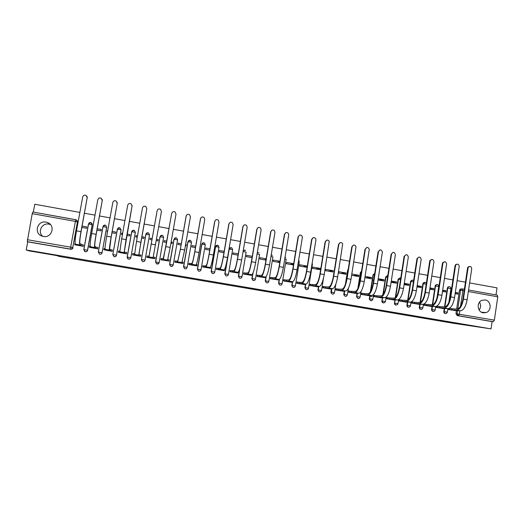 <?xml version="1.0" encoding="UTF-8"?>
<svg xmlns="http://www.w3.org/2000/svg" width="524" height="524" viewBox="0 0 524 524"><rect width="100%" height="100%" fill="white"/><g stroke="black" fill="none" stroke-linecap="round" stroke-linejoin="round"><path stroke-width="0.79" d="M280.661 293.767L293.682 295.621L280.661 293.767M43.341 236.442C51.876 238.302 55.793 225.503 47.599 222.595L46.014 222.137C37.309 220.198 33.516 233.449 42.038 236.101L43.341 236.442M42.778 236.324C37.191 232.001 41.999 222.562 48.955 224.134L50.389 224.534M483.239 312.835L486.141 312.573C491.997 310.778 491.185 300.678 485.132 299.925L481.641 300.422C476.27 302.708 477.482 312.14 483.239 312.835M479.499 302.171C481.058 304.883 480.94 307.503 479.152 310.031M84.39 251.238L85.085 251.664C86.368 251.946 87.213 251.481 87.606 250.262L92.263 224.731L91.87 223.263M244.472 287.506L256.577 289.327L244.472 287.506M491.034 328.876L453.201 323.249L59.048 256.419L56.782 255.581L29.043 250.872L26.2 249.961L491.034 328.876L492.095 321.598L493.326 321.716L458.395 315.717L457.085 313.784L457.557 310.608M268.262 291.658L282.266 293.682L268.262 291.658M265.897 291.279L255.64 289.517L258.994 289.713L269.506 291.514L265.904 291.213M77.08 220.427L77.703 222.137L72.731 247.597C72.41 248.677 71.67 249.175 70.504 249.09L27.274 241.662L32.219 213.668L32.809 212.017L76.373 219.877L77.454 221.881L72.731 247.597L70.661 247.171L75.404 221.383L32.219 213.668M495.979 294.914L497.007 287.873L469.622 282.921M465.45 282.161L457.085 280.648M452.906 279.895L444.47 278.368M440.284 277.609L431.763 276.069M427.571 275.31L418.977 273.757M414.779 272.997L406.107 271.425M401.901 270.666L393.151 269.087M388.939 268.321L380.103 266.723M375.885 265.963L366.97 264.351M362.746 263.585L353.746 261.954M349.515 261.194L340.436 259.55M336.198 258.784L327.035 257.127M322.791 256.354L313.535 254.684M309.291 253.911L299.951 252.227M295.693 251.454L286.268 249.752M282.01 248.979L272.493 247.256M268.229 246.483L258.627 244.747M254.35 243.974L244.656 242.226M240.378 241.446L230.593 239.678M226.303 238.905L216.432 237.117M212.135 236.337L202.166 234.536M197.869 233.756L187.802 231.936M183.498 231.156L173.339 229.322M169.023 228.543L158.772 226.682M154.449 225.903L144.113 224.036M139.751 223.244L129.363 221.364M124.941 220.565L114.501 218.678M110.027 217.866L99.54 215.973M95.008 215.148L84.462 213.242M79.877 212.417L34.787 204.255L33.313 212.102M26.2 249.961L27.726 241.846L27.274 241.662M492.095 321.598L457.275 315.618L455.972 313.693L456.443 310.522M456.659 309.068L459.456 290.27L460.583 290.283L461.251 289.163L462.463 288.914L460.124 289.156L459.456 290.27M497.289 295.15L468.567 290.008L497.289 295.15L497.767 296.8L494.368 320.144L493.326 321.716M451.144 291.678L450.954 292.923M448.505 308.649L448.38 309.488L455.395 310.614M436.335 306.396L436.184 307.378L443.245 308.512M442.505 291.423L445.721 291.992L445.911 290.748L442.61 290.709M424.093 304.058L423.916 305.256L431.016 306.396M429.778 289.163L433.525 289.824L433.708 288.58L429.87 288.56M412.519 301.994L411.753 301.863L411.563 303.121L418.709 304.267M416.973 286.89L421.244 287.65L421.434 286.399L417.045 286.405M400.061 299.839L399.327 299.708L399.131 300.973L406.329 302.125M404.076 284.604L408.884 285.456L409.08 284.204L404.135 284.25M387.524 297.665L386.817 297.54L386.62 298.804L393.865 299.964M391.101 282.298L396.445 283.248L396.642 281.991L391.127 282.102M374.902 295.477L374.228 295.359L374.031 296.63L381.315 297.796M378.033 279.98L383.928 281.028L384.125 279.77L378.033 279.947M362.195 293.276L361.553 293.165L361.357 294.436L368.693 295.615M364.874 277.648L371.333 278.794L371.529 277.53L365.575 277.772M349.41 291.062L348.801 290.958L348.598 292.228L355.986 293.414M351.63 275.297L358.652 276.548L358.848 275.277L353.202 275.578M336.539 288.829L335.963 288.731L335.76 290.008L343.194 291.2M346.089 273.004L338.687 271.694L338.484 272.965L345.886 274.281L346.089 273.004L340.757 273.371M323.026 286.582L323.563 286.582L323.039 286.49L322.836 287.774L330.317 288.973M333.244 270.725L325.797 269.401L325.587 270.679L333.041 272.002L333.244 270.725L328.234 271.15M310.018 284.329L310.536 284.322L310.038 284.237L309.828 285.528L317.361 286.733M320.315 268.426L312.815 267.096L312.612 268.38L320.105 269.709L320.315 268.426L315.625 268.91M296.925 282.063L297.416 282.05L296.944 281.971L296.735 283.261L304.313 284.473M307.3 266.113L299.754 264.771L299.545 266.061L307.09 267.397L307.3 266.113L302.938 266.664M283.746 279.783L284.211 279.764L283.766 279.685L283.55 280.982L291.18 282.2M293.663 263.867L290.172 264.397M293.689 263.696L286.602 262.432L286.392 263.723L293.479 264.98M270.482 277.484L270.921 277.458L270.495 277.386L270.279 278.683L277.962 279.914M279.914 261.64L277.32 262.118M279.98 261.26L273.364 260.081L273.148 261.378L279.764 262.55M257.507 275.133L257.14 275.074L256.924 276.377L264.653 277.615M266.068 259.452L264.384 259.819M266.179 258.804L260.042 257.71L259.819 259.013L265.963 260.101M244.02 272.801L243.477 274.052L251.258 275.297M252.116 257.31L251.363 257.513M252.28 256.334L246.621 255.326L246.404 256.636L252.057 257.638M230.449 270.443L229.938 271.707L237.772 272.958M238.282 253.845L233.121 252.928L232.898 254.238L238.06 255.155M216.785 268.078L216.307 269.349L224.2 270.607M224.187 251.343L219.523 250.511L219.301 251.821L223.964 252.653M203.03 265.694L202.585 266.978L210.53 268.242M209.993 248.821L205.834 248.081L205.611 249.398L209.77 250.131M188.981 263.382L188.771 264.587L196.769 265.851M199.782 248.363L200.011 247.053M195.701 246.28L192.053 245.632L191.823 246.948L195.472 247.597M175.232 260.88L174.859 262.183L182.922 263.448M185.391 245.808L185.968 245.913L186.197 244.59L185.489 245.258M181.311 243.719L178.18 243.162L177.95 244.492L181.075 245.042M161.189 258.443L160.855 259.76L168.977 261.011M170.903 243.241L172.049 243.444L172.285 242.114L171.446 243.333M166.815 241.145L164.208 240.68L163.979 242.009L166.58 242.474M146.949 256.229L146.759 257.323L154.907 258.732L155.097 257.481M156.303 240.647L158.038 240.955L158.274 239.625L157.816 240.916M152.215 238.551L150.146 238.184L149.91 239.514L151.98 239.881M132.814 253.531L132.559 254.867L140.766 256.288L140.923 254.933M141.624 238.047L143.93 238.453L144.166 237.117L141.86 236.71M137.491 235.931L135.985 235.662L136.135 237.071M135.985 235.662L135.749 237.005L137.255 237.267M118.293 252.26L126.526 253.826L126.651 252.457M126.841 235.42L129.723 235.931L129.965 234.595L127.083 234.084M122.655 233.298L121.725 233.128L122.269 234.614M121.725 233.128L121.489 234.47L122.42 234.641M103.896 249.784L112.188 251.343L112.274 249.968M111.959 232.78L115.424 233.396L115.666 232.053L112.202 231.438M107.721 230.639L107.368 230.58L107.649 231.038M107.368 230.58L107.125 231.922L107.472 231.988M89.401 247.282L97.752 248.848L97.798 247.459M96.966 230.121L101.021 230.842L101.263 229.492L97.209 228.772M74.801 244.767L83.218 246.332L83.218 244.931M81.862 227.442L86.519 228.268L86.768 226.918L82.111 226.086M102.973 226.571L106.719 227.311L102.062 252.712C101.663 253.937 100.824 254.402 99.534 254.107L98.342 252.077L102.973 226.571L105.147 225.104L105.652 225.268L106.673 227.233L102.062 252.712L98.433 252.064L99.593 254.153C100.877 254.448 101.715 253.983 102.115 252.758M117.376 229.132L119.538 227.678L121.083 229.879L116.485 255.201C116.092 256.426 115.247 256.884 113.963 256.583L112.798 254.566L117.376 229.145L121.051 229.8L116.485 255.201L112.889 254.553L114.003 256.629C115.287 256.93 116.125 256.465 116.525 255.24M131.681 231.687L133.83 230.239L134.373 230.422L135.343 232.42L130.817 257.664C130.417 258.895 129.579 259.354 128.295 259.039L127.149 257.035L130.817 257.664L135.336 232.348L131.681 231.7L127.155 257.029M145.888 234.235L149.517 234.883L145.043 260.114C144.644 261.352 143.805 261.81 142.521 261.483L141.408 259.491L145.888 234.235L148.017 232.774L148.587 232.977L149.517 234.883L145.043 260.114L141.5 259.485L142.521 261.515C143.799 261.843 144.637 261.384 145.043 260.153M158.844 263.317L156.63 263.932L155.543 261.961L160.003 236.75L162.113 235.296L162.709 235.512L163.606 237.392L159.178 262.55C158.772 263.795 157.934 264.24 156.656 263.906L155.562 261.928L160.003 236.75L163.606 237.392M172.422 266.166L170.647 266.336L169.586 264.378L173.968 239.317L176.116 237.804L176.732 238.034L177.59 239.894L173.215 264.961M183.531 266.781L187.933 241.741L189.832 241.944L191.489 242.37L187.16 267.358C186.741 268.629 185.896 269.067 184.618 268.694L183.531 266.781L187.874 241.8L190.016 240.293L190.671 240.542L191.489 242.357M197.384 269.166L201 269.749C200.581 271.019 199.736 271.458 198.452 271.059L197.384 269.166L201.681 244.263L203.829 242.763L204.511 243.038L205.29 244.819M211.146 271.537L215.488 246.66L217.427 246.869L218.999 247.282L214.755 272.107C214.329 273.404 213.471 273.829 212.187 273.41L211.146 271.537L215.39 246.712L217.545 245.219L218.266 245.52L218.999 247.256M224.809 273.888L228.412 274.471C227.979 275.768 227.115 276.187 225.831 275.742L224.809 273.888L229.014 249.142L231.169 247.656L231.936 247.99L232.617 249.686M243.09 251.513L246.136 252.129L241.983 276.79C241.538 278.12 240.667 278.532 239.376 278.048L238.381 276.227L239.573 269.172M251.867 278.545L255.463 279.128C254.998 280.464 254.12 280.864 252.823 280.34L251.867 278.545L252.686 273.672M270.974 256.439L272.919 256.911L268.851 281.414C268.367 282.796 267.476 283.183 266.172 282.6L265.262 280.851L265.93 276.836M284.761 258.895L286.176 259.275L282.154 283.7C281.643 285.115 280.733 285.488 279.423 284.84L278.565 283.143L279.181 279.43M291.783 285.423L295.359 285.999C294.822 287.434 293.892 287.781 292.569 287.054L291.783 285.423L292.379 281.788M304.909 287.683L308.485 288.259C307.902 289.739 306.946 290.06 305.623 289.222L304.909 287.683L305.492 284.113M317.957 289.929L321.52 290.506C320.878 292.051 319.895 292.333 318.572 291.351L317.957 289.929L318.52 286.412M330.913 292.156L334.469 292.733C333.749 294.357 332.733 294.586 331.423 293.414L330.913 292.156L331.469 288.691M343.783 294.377L347.34 294.953C346.495 296.669 345.447 296.82 344.183 295.398L343.783 294.377L344.334 290.951M345.401 284.231L347.615 270.312L348.191 269.539M356.575 296.577L360.126 297.154C359.117 298.975 358.036 299.021 356.883 297.291L356.575 296.577L357.113 293.191M357.846 288.528L360.368 272.585L361.527 271.321M370.959 300.756L369.263 299.08L369.806 295.418M370.35 291.953L373.029 274.845L374.719 273.423L373.337 274.831L374.483 274.936M383.575 302.924C382.428 302.807 381.872 302.145 381.904 300.94L382.422 297.625M382.841 294.927L385.618 277.091L387.793 275.683L385.618 277.091M396.105 305.079C394.972 304.961 394.415 304.3 394.448 303.095L394.958 299.813M395.293 297.619L398.122 279.325L400.31 277.923M408.563 307.215C407.43 307.097 406.879 306.442 406.912 305.243L407.41 301.988M407.698 300.128L410.547 281.545L412.735 280.15M420.936 309.343C419.809 309.226 419.266 308.571 419.292 307.378L419.783 304.143M420.038 302.492L422.894 283.746L425.082 282.357M433.23 311.452C432.11 311.341 431.566 310.686 431.599 309.494L432.084 306.285M432.313 304.752L435.156 285.934L435.975 285.01L437.35 284.552M445.446 313.548C444.339 313.437 443.795 312.789 443.821 311.597L444.3 308.413M444.522 306.933L447.345 288.108L448.295 287.08L449.54 286.733M359.818 277.805L360.479 277.923M372.512 280.052L373.56 280.242M455.14 293.663L457.845 294.141L458.035 292.903L455.264 292.851M458.035 292.903L455.33 292.425M445.911 290.748L442.688 290.178M433.708 288.58L429.968 287.912M421.434 286.399L417.163 285.639M409.08 284.204L404.273 283.346M396.642 281.991L391.297 281.041M384.125 279.77L378.23 278.716M371.529 277.53L365.077 276.384M358.848 275.277L351.833 274.026M186.197 244.59L185.62 244.485M172.285 242.114L171.132 241.911M158.274 239.625L156.538 239.317M449.422 308.387L451.721 308.721L451.557 309.808L456.758 310.188C459.849 309.73 462.076 306.042 463.426 299.112L468.037 268.078L467.539 268.105L468.096 266.978L469.491 266.461M127.319 258.162L128.315 259.079C129.592 259.393 130.43 258.935 130.83 257.703M141.382 259.825L142.521 261.515M189.059 240.418L187.874 241.8M202.958 242.854L201.681 244.263M216.32 245.442L215.39 246.712M230.088 247.806L229.014 249.142M243.739 250.177L243.28 250.407M348.237 269.231L347.615 270.312M361.54 271.222L360.368 272.585M374.693 273.43L373.029 274.845M387.295 275.676L385.631 277.019M399.819 277.917L398.122 279.325M412.257 280.137L410.547 281.545M424.61 282.344L423.215 282.973L422.894 283.746M436.885 284.539L435.601 285.017L435.156 285.934M449.081 286.72L447.909 287.08L447.345 288.108M27.726 241.846L70.779 249.241C71.945 249.326 72.679 248.828 72.993 247.747M461.251 288.901L460.124 289.156M437.199 306.271L436.78 306.199M424.905 304.143L424.171 304.012M146.799 257.33L147.087 256.256M274.55 292.353L278.441 293.401M280.943 293.44L278.441 293.361M280.936 293.479L274.504 292.647M261.803 290.506L266.749 291.259L261.849 290.198M454.485 310.542L460.406 310.824C463.53 310.372 465.771 306.684 467.126 299.761L471.718 268.76C471.443 266.611 470.401 266.009 468.594 266.952L468.037 268.078M467.539 268.105L462.934 299.093C461.716 305.335 459.712 308.662 456.921 309.088L451.721 308.721M451.557 309.808L449.173 309.468L449.33 308.381M448.393 309.409L449.173 309.468M442.361 308.446L448 308.675C451.02 308.204 453.208 304.49 454.563 297.547L459.207 266.447C458.867 264.201 457.786 263.637 455.946 264.758L455.5 265.76L455.015 265.792L455.461 264.79L456.961 264.142M436.708 306.239L439.485 306.606L439.322 307.693L444.332 308.04C447.319 307.562 449.487 303.841 450.843 296.892L455.5 265.76M455.015 265.792L450.365 296.879C449.147 303.141 447.188 306.488 444.496 306.933L439.485 306.606M439.322 307.693L436.951 307.352L437.114 306.265M436.197 307.3L436.951 307.352M430.171 306.337L435.523 306.514C438.431 306.016 440.566 302.289 441.915 295.32L446.612 264.122C446.199 261.764 445.066 261.253 443.212 262.583L442.878 263.428L442.413 263.467L442.747 262.616L444.339 261.81M424.093 304.09L427.171 304.47L427.008 305.558L431.822 305.872C434.704 305.374 436.82 301.634 438.169 294.658L442.878 263.428M442.413 263.467L437.71 294.645C436.492 300.927 434.586 304.3 431.992 304.765L427.171 304.47M427.008 305.558L424.65 305.223L424.813 304.136M423.923 305.178L424.65 305.223M417.897 304.215L422.96 304.339C425.757 303.822 427.833 300.069 429.189 293.073L433.931 261.777C433.42 259.308 432.241 258.856 430.394 260.421L430.178 261.083L429.732 261.122L429.949 260.461L431.632 259.459M411.74 301.948L414.779 302.322L414.615 303.416L419.239 303.691C422.003 303.173 424.067 299.407 425.416 292.405L430.178 261.083M429.732 261.122L424.977 292.399C423.759 298.706 421.905 302.099 419.403 302.584L414.779 302.322M414.615 303.416L412.27 303.082L412.44 301.988M411.576 303.042L412.27 303.082M405.543 302.079L410.312 302.151C412.997 301.608 415.021 297.829 416.37 290.813L421.172 259.419C420.543 256.826 419.324 256.446 417.51 258.28L418.846 257.094M399.314 299.8L402.308 300.16L402.137 301.261L406.565 301.503C409.224 300.953 411.229 297.167 412.578 290.145L417.392 258.718M416.96 258.764L412.152 290.139C410.94 296.466 409.133 299.879 406.735 300.383L402.308 300.16M402.137 301.261L399.812 300.927L399.982 299.833M399.144 300.887L399.812 300.927M393.111 299.931L397.578 299.944C400.159 299.381 402.124 295.582 403.473 288.541L408.32 257.048C407.561 254.33 406.303 254.029 404.554 256.151L405.962 254.716M386.804 297.632L389.758 297.986L389.587 299.086L393.812 299.289C396.354 298.719 398.299 294.914 399.655 287.866L404.515 256.341M404.102 256.393L399.249 287.866C398.03 294.213 396.275 297.652 393.983 298.176L389.758 297.986M389.587 299.086L387.275 298.759L387.446 297.658M386.633 298.726L387.275 298.759M380.601 297.763L384.767 297.724C387.229 297.141 389.136 293.316 390.485 286.248L395.384 254.657C394.513 251.847 393.236 251.612 391.559 253.95L392.993 252.326M374.215 295.451L377.123 295.798L376.946 296.898L380.974 297.069C383.398 296.479 385.291 292.641 386.64 285.567L391.559 253.95M391.166 254.002L386.254 285.573C385.042 291.94 383.339 295.398 381.144 295.949L377.123 295.798M376.946 296.898L374.653 296.577L374.824 295.471L374.66 296.577L374.044 296.551M369.951 296.381L372.145 296.473M368.005 295.588L371.87 295.49C374.215 294.881 376.062 291.036 377.411 283.942L382.389 251.992C381.328 249.398 380.031 249.247 378.511 251.54L379.939 249.915M361.54 293.257L364.403 293.591L364.232 294.698L368.051 294.829C370.357 294.213 372.191 290.355 373.54 283.261L378.511 251.54M378.138 251.592L373.173 283.268C371.961 289.661 370.311 293.139 368.228 293.702L364.403 293.591M364.232 294.698L361.953 294.377L362.123 293.27M361.37 294.357L361.953 294.377L362.143 293.27M355.331 293.394L358.881 293.243C361.115 292.608 362.903 288.737 364.252 281.624L369.276 249.306C368.051 246.942 366.748 246.876 365.372 249.116L366.787 247.492M348.788 291.043L351.604 291.37L351.427 292.484L355.036 292.575C357.23 291.94 358.999 288.056 360.348 280.936L365.372 249.116M365.018 249.175L360.008 280.943C358.789 287.362 357.198 290.859 355.22 291.449L351.604 291.37M351.427 292.484L349.167 292.163L349.344 291.056M348.611 292.15L349.167 292.163L349.364 291.056M342.572 291.187L345.814 290.984C347.923 290.322 349.652 286.425 350.995 279.285L356.038 246.621C354.689 244.479 353.392 244.498 352.148 246.673L353.543 245.055M335.95 288.822L338.72 289.143L338.543 290.257L341.943 290.309C344.013 289.648 345.722 285.737 347.071 278.591L352.148 246.673M351.82 246.732L346.75 278.604C345.532 285.043 343.993 288.567 342.12 289.176L338.72 289.143M338.543 290.257L336.297 289.936L336.474 288.829M335.773 289.929L336.297 289.936M329.734 288.966L332.655 288.704C334.639 288.023 336.31 284.1 337.659 276.934L342.696 243.942C341.248 242.009 339.965 242.101 338.838 244.21L340.2 242.605M325.568 288.01L323.387 287.702L323.563 286.582L325.751 286.89L325.568 288.01L328.758 288.03C330.709 287.342 332.354 283.405 333.703 276.233L338.838 244.21M338.524 244.276L333.402 276.253C332.183 282.711 330.696 286.261 328.941 286.89L325.751 286.89M323.387 287.702L323.524 286.582M322.849 287.696L323.341 287.696M316.81 286.733L317.754 286.733L316.372 286.418L319.404 286.412C321.271 285.704 322.876 281.755 324.225 274.563L329.242 241.282C327.736 239.534 326.465 239.684 325.43 241.734L326.76 240.136M312.514 285.75L310.352 285.442L310.536 284.322L312.69 284.63L312.514 285.75L315.481 285.731C317.308 285.017 318.9 281.061 320.243 273.862L325.43 241.734M325.142 241.806L319.961 273.882C318.749 280.366 317.315 283.936 315.671 284.591L312.69 284.63M310.352 285.442L310.483 284.322M309.841 285.449L310.3 285.442M303.802 284.48L304.673 284.466L303.252 284.152L306.068 284.1C307.811 283.366 309.35 279.397 310.699 272.179L315.926 239.979L315.697 238.623C314.145 237.044 312.887 237.254 311.937 239.239L313.228 237.66M299.368 283.477L297.232 283.17L297.416 282.05L299.551 282.351L299.368 283.477L302.119 283.418C303.822 282.678 305.348 278.696 306.691 271.471L311.937 239.239M311.662 239.317L306.429 271.498C305.217 278.002 303.841 281.598 302.309 282.272L299.551 282.351M297.232 283.17L297.357 282.05M296.741 283.183L297.173 283.17M290.702 282.22L291.514 282.194L290.047 281.866L292.641 281.774C294.259 281.021 295.733 277.019 297.082 269.775L302.368 237.477L302.053 235.977C300.468 234.542 299.237 234.791 298.346 236.73L299.584 235.165M286.137 281.185L284.028 280.884L284.211 279.764L286.32 280.058L286.137 281.185L288.665 281.087C290.244 280.32 291.704 276.318 293.047 269.061L298.346 236.73M298.097 236.815L292.805 269.094C291.593 275.624 290.276 279.24 288.855 279.94L286.32 280.058M284.028 280.884L284.146 279.757M283.563 280.903L283.962 280.884M277.524 279.94L278.264 279.901L276.751 279.567L279.122 279.436C280.609 278.65 282.023 274.628 283.366 267.358L288.711 234.948L288.318 233.337C286.713 232.027 285.501 232.315 284.663 234.202L285.842 232.669M272.814 278.886L270.731 278.585L270.921 277.458L273.004 277.753L272.814 278.886L275.12 278.742C276.567 277.949 277.962 273.921 279.305 266.644L284.663 234.202M284.434 234.287L279.082 266.677C277.877 273.227 276.62 276.868 275.31 277.589L273.004 277.753M270.731 278.585L270.849 277.458M270.292 278.611L270.659 278.585M264.253 277.641L263.369 277.248L265.511 277.078C266.867 276.272 268.216 272.218 269.559 264.921L274.962 232.414L274.497 230.698C272.88 229.492 271.674 229.813 270.888 231.66L271.982 230.16M257.12 275.172L259.596 275.428L259.406 276.561L261.483 276.377C262.799 275.565 264.129 271.504 265.471 264.201L270.888 231.66M270.679 231.752L265.275 264.24C264.063 270.816 262.865 274.478 261.673 275.224L259.596 275.428M259.406 276.561L257.271 276.266L257.461 275.133M256.937 276.299L257.271 276.266M250.891 275.336L249.896 274.917L251.808 274.707C253.033 273.869 254.317 269.794 255.66 262.472L261.116 229.853L260.579 228.051C258.954 226.938 257.769 227.285 257.015 229.099L258.018 227.645M243.68 272.84L246.097 273.089L245.907 274.229L247.754 274C248.939 273.161 250.197 269.074 251.54 261.745L257.015 229.099M256.832 229.191L251.363 261.784C250.158 268.386 249.018 272.074 247.944 272.847L246.097 273.089M245.907 274.229L243.791 273.934L243.981 272.801M237.444 273.004L236.331 272.572L238.014 272.316C239.101 271.458 240.32 267.351 241.662 260.002L247.177 227.278L246.568 225.405C244.937 224.37 243.765 224.744 243.051 226.519L243.935 225.137M230.141 270.502L232.512 270.731L232.315 271.877L233.927 271.609C234.975 270.738 236.173 266.624 237.516 259.269L243.051 226.519M242.881 226.617L237.359 259.315C236.147 265.943 235.073 269.65 234.123 270.45L232.512 270.731M232.315 271.877L230.219 271.589L230.416 270.45M223.912 270.666L222.674 270.207L224.121 269.912C225.078 269.022 226.224 264.889 227.56 257.513L233.141 224.685L232.466 222.746C230.835 221.783 229.676 222.169 228.981 223.918L229.735 222.641M216.51 268.144L218.829 268.367L218.632 269.513L220.008 269.198C220.918 268.301 222.045 264.162 223.388 256.78L228.981 223.918M228.837 224.023L223.25 256.826C222.045 263.48 221.03 267.214 220.204 268.033L218.829 268.367M224.554 269.415L224.364 270.561M218.632 269.513L216.556 269.225L216.753 268.078M210.281 268.308L208.932 267.829L210.131 267.489C210.949 266.572 212.03 262.413 213.366 255.011L219.006 222.078L218.272 220.08C216.641 219.17 215.488 219.582 214.82 221.305L215.416 220.159M202.795 265.766L205.054 265.976L204.858 267.129L205.991 266.775C206.764 265.845 207.825 261.679 209.161 254.271L214.82 221.305M214.696 221.41L209.05 254.323C207.845 260.998 206.888 264.758 206.187 265.603L205.054 265.976M210.517 266.952L210.661 268.19M204.858 267.129L202.801 266.847L202.998 265.701M196.559 265.937L195.085 265.439L196.048 265.052C196.723 264.109 197.731 259.924 199.068 252.489L204.773 219.445L203.98 217.394C202.349 216.543 201.203 216.969 200.554 218.665L200.98 217.715M190.985 264.725L188.954 264.45L189.151 263.297L191.188 263.572L190.985 264.725L191.876 264.325C192.511 263.376 193.5 259.183 194.836 251.743L200.554 218.665M200.456 218.777L194.745 251.802C193.546 258.502 192.655 262.282 192.079 263.153L191.188 263.572M196.376 264.482L197.063 264.672L196.867 265.812M182.745 263.546L181.153 263.022L181.861 262.596L184.671 249.955L190.435 216.798L189.59 214.702C187.959 213.897 186.826 214.336 186.19 216.012L186.439 215.318M175.068 260.991L177.223 261.155L177.02 262.308L177.662 261.869L180.407 249.201L186.19 216.012M186.118 216.13L180.341 249.26L177.865 260.69L177.223 261.155M182.129 262.007L183.177 262.262L182.974 263.408M177.02 262.308L175.009 262.039L175.213 260.887M168.839 261.142L167.117 260.598L167.582 260.12L170.176 247.393L175.999 214.133L175.108 211.997C173.47 211.231 172.344 211.683 171.721 213.34L171.826 212.967M161.058 258.614L163.167 258.718L162.964 259.878L163.35 259.387L171.721 213.34M171.669 213.464L165.839 246.706L163.167 258.718M167.785 259.518L169.193 259.839L168.99 260.991M162.964 259.878L160.966 259.609L161.169 258.45M154.835 258.718L152.988 258.155L161.458 211.447L160.521 209.279C158.883 208.545 157.763 209.004 157.154 210.648L157.148 210.661M148.803 257.428L146.831 257.166L147.041 256L149.013 256.262L148.94 256.891L157.154 210.648M157.128 210.779L149.013 256.262M153.335 257.015L155.117 257.402L154.907 258.561M146.818 208.742L145.836 206.541C144.198 205.84 143.078 206.305 142.482 207.936L136.509 241.459L140.864 242.226L146.818 208.742L138.925 253.937L138.971 254.526L140.943 255.267M138.971 254.526L140.864 242.226M140.733 256.282L138.762 255.692M136.509 241.459L134.55 254.965L132.598 254.703L132.808 253.537L134.478 253.747M132.068 206.017L131.046 203.784C129.408 203.116 128.295 203.594 127.699 205.212L121.66 238.839L126.048 239.612L132.068 206.017L124.339 251.409L124.647 252.044L126.736 252.64M132.094 205.467L132.087 206.155M124.647 252.044L124.437 253.216L124.129 252.601L126.048 239.612M126.526 253.799L124.437 253.216M121.66 238.839L119.806 251.847L120.199 252.476L118.267 252.221L118.476 251.055L119.793 251.206M117.219 203.273L116.158 201.013C114.514 200.371 113.4 200.849 112.817 202.461L106.713 236.206L111.134 236.986L117.219 203.273L111.18 237.064L109.654 248.861L110.223 249.542L112.411 250.125M117.186 202.382L117.258 203.41M110.223 249.542L110.014 250.721L109.437 250.053C109.241 248.939 109.804 244.577 111.134 236.986M112.195 251.291L110.014 250.721M106.713 236.206C105.383 243.811 104.846 248.173 105.088 249.3L105.743 249.981L103.837 249.725L104.047 248.553L105.003 248.645M102.259 200.509L101.158 198.223C99.514 197.6 98.407 198.092 97.824 199.69L91.654 233.547L96.102 234.333L102.259 200.509L96.18 234.424C94.988 241.289 94.549 245.245 94.864 246.293L95.702 247.027L97.975 247.616M102.134 199.33L102.324 200.653M95.702 247.027L95.492 248.206L94.648 247.492C94.294 246.346 94.778 241.957 96.102 234.333M97.765 248.782L95.492 248.206M91.654 233.547C90.325 241.184 89.866 245.579 90.266 246.732L91.189 247.459L89.303 247.21L89.519 246.038L90.108 246.077M87.187 197.725L86.054 195.413C84.41 194.817 83.303 195.314 82.727 196.9L76.484 230.874L80.971 231.66L87.187 197.725L81.069 231.759C79.877 238.649 79.51 242.632 79.969 243.712L83.44 245.088M86.958 196.31L87.279 197.876M81.076 244.492L80.86 245.677L79.746 244.911C79.235 243.732 79.641 239.317 80.971 231.66M83.231 246.267L80.86 245.677M76.484 230.874C75.161 238.538 74.775 242.959 75.332 244.151L76.53 244.924L74.67 244.682L75.109 243.496M75.05 244.924L74.67 244.682M88.471 223.958L90.659 222.51L92.191 224.645L87.534 250.21C87.135 251.435 86.29 251.9 85.006 251.618L83.788 249.568L87.606 250.262M92.263 224.731L88.464 223.984L83.794 249.555M243.267 250.465L244.701 250.079L245.514 250.452L243.247 250.577M257.323 252.535L259.013 252.909L257.317 252.575M271.498 254.874L272.421 255.358L271.498 254.874M77.703 222.137L75.404 221.383L75.882 219.726L32.809 212.017M27.327 239.704L70.661 247.171L70.779 249.241M455.972 313.693L494.368 320.144M457.806 308.957L460.583 290.283L462.869 290.571L460.537 306.278M459.869 310.784L459.371 314.118L458.395 315.717L457.275 315.618M497.767 296.8L468.345 291.547M464.166 290.8L462.869 290.571L462.463 288.914L464.395 289.261M155.543 261.961L159.178 262.55M169.586 264.378L174.014 239.252L177.59 239.894M204.511 243.038C203.266 242.455 202.375 242.841 201.851 244.191L197.555 269.139L198.452 271.059L197.463 269.139L201.76 244.204L203.679 244.42L205.29 244.832L201.006 269.742M231.936 247.99C230.678 247.328 229.774 247.688 229.217 249.077L225.006 273.869L225.831 275.742L224.92 273.869L229.132 249.09L231.091 249.313L232.61 249.712L228.418 274.458M238.381 276.227L239.861 268.203M253.04 272.886L252.09 278.539L252.823 280.34L252.011 278.532L252.909 273.187M257.081 253.976L259.57 254.526L255.463 279.109M265.262 280.851L266.127 276.6M278.565 283.143L279.371 279.358M292.634 281.774L292.038 285.416L292.569 287.054L291.979 285.416L292.575 281.774M298.457 261.345L299.342 261.627L295.366 285.973M305.761 284.106L305.178 287.683L305.623 289.222L305.125 287.683L305.708 284.106M312.062 263.795L312.428 263.958L308.485 288.233M318.795 286.412L318.232 289.929L318.572 291.351L318.186 289.929L318.756 286.412M323.518 278.1L321.526 290.473M331.751 288.698L331.423 293.414L331.161 292.163L331.712 288.691M335.845 284.139L334.476 292.7M344.622 290.958L344.183 295.398L344.596 290.958M345.964 282.325L348.074 270.292M348.414 288.2L347.346 294.914M356.851 296.591L357.388 293.204L356.851 296.591M358.292 287.499L360.65 272.565L361.324 272.611M361.01 291.534L360.126 297.115M369.282 298.765L370.101 295.425L369.584 298.778L372.826 299.342C371.601 301.267 370.507 301.182 369.551 299.093L369.263 299.08M370.756 291.246L373.33 274.831L370.769 291.226M373.586 294.475L372.826 299.302M381.904 300.94L382.73 297.639M383.234 294.416L385.933 277.078L387.55 277.255M394.448 303.095L395.279 299.826M395.679 297.252L398.45 279.318L400.533 279.561M406.912 305.243L407.246 305.269L407.751 302.001M408.078 299.866L410.888 281.539L413.423 281.866M419.292 307.378L419.645 307.398L420.137 304.162M420.418 302.322L423.248 283.739L426.228 284.172M431.599 309.494L431.966 309.52L432.451 306.311M432.7 304.66L435.529 285.934L438.719 286.49L436.99 297.966M443.821 311.597L444.201 311.629L444.68 308.44M444.909 306.913L447.732 288.115L450.915 288.665L448.865 302.361M446.474 313.411C445.053 313.784 444.293 313.188 444.201 311.629L447.391 312.173L446.474 313.411M434.389 311.223C432.903 311.741 432.097 311.171 431.966 309.52L435.162 310.07L434.389 311.223M422.246 308.99C420.707 309.697 419.842 309.167 419.645 307.398L422.848 307.948L422.246 308.99M410.056 306.671C408.471 307.647 407.534 307.182 407.246 305.269L410.462 305.82L410.056 306.671M397.781 304.248C396.203 305.577 395.201 305.204 394.775 303.121L397.998 303.671L397.781 304.248M385.395 301.726C383.896 303.481 382.834 303.226 382.212 300.953L385.395 301.726M279.443 279.312L278.814 283.143L279.423 284.84L278.748 283.137L282.148 283.726M266.225 276.469L265.498 280.844L266.172 282.6L265.426 280.844L268.851 281.434M240.077 267.437L238.597 276.214L239.376 278.048L238.512 276.214L241.983 276.81M218.266 245.52C217.015 244.904 216.124 245.278 215.58 246.64L211.329 271.511L212.187 273.41L211.238 271.511L214.755 272.12M190.671 240.542C189.419 239.999 188.542 240.385 188.031 241.721L183.682 266.749L184.618 268.694L183.59 266.755L187.153 267.364M173.215 264.967C172.809 266.218 171.964 266.664 170.686 266.31L169.625 264.351L173.215 264.967M141.408 259.491L145.986 234.208C146.478 232.911 147.342 232.505 148.587 232.977M112.798 254.566L117.474 229.112C117.946 227.835 118.81 227.416 120.062 227.855M98.342 252.077L103.064 226.538C103.536 225.268 104.4 224.848 105.652 225.268M462.489 288.927L464.395 289.268M290.65 295.084L290.591 295.444M289.687 294.92L289.621 295.3M456.758 310.188L460.406 310.824M451.439 309.789L451.603 308.702M463.426 299.112L467.126 299.761M444.332 308.04L448 308.675M439.204 307.673L439.367 306.586M450.843 296.892L454.563 297.547M431.822 305.872L435.523 306.514M426.89 305.538L427.053 304.451M438.169 294.658L441.915 295.32M419.239 303.691L422.96 304.339M414.497 303.396L414.661 302.302M425.416 292.405L429.189 293.073M406.565 301.503L410.312 302.151M402.019 301.235L402.19 300.141M412.578 290.145L416.37 290.813M393.812 299.289L397.578 299.944M389.463 299.066L389.633 297.966M399.655 287.866L403.473 288.541M380.974 297.069L384.767 297.724M376.828 296.879L376.998 295.772M386.64 285.567L390.485 286.248M368.051 294.829L371.87 295.49M364.108 294.678L364.278 293.571M373.54 283.261L377.411 283.942M355.036 292.575L358.881 293.243M351.303 292.464L351.48 291.351M360.348 280.936L364.252 281.624M341.943 290.309L345.814 290.984M338.419 290.231L338.596 289.117M347.071 278.591L350.995 279.285M328.758 288.03L332.655 288.704M325.443 287.99L325.62 286.87M333.703 276.233L337.659 276.934M315.481 285.731L319.404 286.412M312.383 285.731L312.566 284.611M320.243 273.862L324.225 274.563M302.119 283.418L306.068 284.1M299.237 283.458L299.427 282.331M306.691 271.471L310.699 272.179M288.665 281.087L292.641 281.774M291.514 282.161L291.573 281.814M286.006 281.165L286.196 280.039M293.047 269.061L297.082 269.775M275.12 278.742L279.122 279.436M278.264 279.875L278.329 279.475M272.69 278.86L272.873 277.727M279.305 266.644L283.366 267.358M261.483 276.377L265.511 277.078M264.928 277.569L265 277.117M259.275 276.541L259.465 275.408M265.471 264.201L269.559 264.921M247.754 274L251.808 274.707M251.494 275.251L251.586 274.733M245.776 274.203L245.966 273.07M251.54 261.745L255.66 262.472M233.927 271.609L238.014 272.316M237.975 272.912L238.079 272.297M232.184 271.851L232.381 270.712M237.516 259.269L241.662 260.002M220.008 269.198L224.121 269.912M218.501 269.487L218.698 268.34M223.388 256.78L227.56 257.513M205.991 266.775L210.131 267.489M204.727 267.102L204.923 265.956M209.161 254.271L213.366 255.011M191.876 264.325L196.048 265.052M190.854 264.705L191.05 263.552M194.836 251.743L199.068 252.489M177.662 261.869L181.861 262.596M176.889 262.288L177.092 261.129M180.407 249.201L184.671 249.955M163.35 259.387L167.582 260.12M162.826 259.852L163.03 258.692M165.879 246.64L170.176 247.393M153.126 258.175L153.296 257.212M148.94 256.891L153.198 257.631M148.665 257.408L148.875 256.243M151.246 244.06L155.569 244.819M138.899 255.719L139.109 254.546M134.426 254.382L138.716 255.123M140.733 256.112L140.936 254.946M134.413 254.939L134.472 254.605M124.574 253.236L124.784 252.064M119.806 251.847L124.129 252.601M126.454 253.642L126.664 252.47M110.151 250.741L110.368 249.568M105.088 249.3L109.437 250.053M112.084 251.153L112.293 249.981M95.63 248.232L95.846 247.053M90.266 246.732L94.648 247.492M97.608 248.651L97.818 247.472M81.004 245.697L81.22 244.518M75.332 244.151L79.746 244.911M83.034 246.129L83.251 244.95M50.317 224.455L47.599 222.595M481.491 312.225L486.141 312.573M447.909 287.08L448.295 287.08C449.854 286.405 450.732 286.91 450.922 288.6M447.915 308.669L447.398 312.14M435.601 285.017L435.975 285.01C437.56 284.172 438.483 284.643 438.732 286.425M423.215 282.973L423.569 282.967C424.656 282.043 425.586 282.167 426.353 283.346M410.744 280.962L411.085 280.956C411.838 280.019 412.683 279.895 413.619 280.576M398.214 278.978L400.762 278.054M170.647 266.336L169.724 264.345L174.112 239.232C174.616 237.916 175.488 237.516 176.732 238.034M156.63 263.932L155.661 261.921L160.102 236.73C160.593 235.427 161.464 235.021 162.709 235.512M128.315 259.079L127.247 257.029L131.779 231.667C132.258 230.383 133.122 229.971 134.373 230.422M85.085 251.664L83.879 249.555L88.556 223.945C89.021 222.687 89.886 222.255 91.143 222.667M435.699 306.514L435.169 310.031M423.405 304.306L422.855 307.916M411.045 302.027L410.469 305.78M398.613 299.656L398.004 303.632M386.123 297.154L385.454 301.477M358.318 287.421L360.663 272.565L361.521 271.367M346.036 282.056L348.172 269.637M299.001 260.258L298.693 259.93M285.75 257.808L285.023 257.304M76.373 219.877L75.882 219.726M290.623 295.084L290.565 295.444M468.594 266.952L468.096 266.978M455.946 264.758L455.461 264.79M443.212 262.583L442.747 262.616M430.394 260.421L429.949 260.461M417.51 258.28L417.078 258.325M404.554 256.151L404.148 256.197M336.329 289.942L336.506 288.829M257.349 276.266L257.539 275.133M243.87 273.934L244.066 272.801M230.305 271.589L230.501 270.45M216.648 269.225L216.844 268.078M202.893 266.84L203.089 265.694M189.046 264.45L189.249 263.297M175.101 262.033L175.304 260.88M161.065 259.603L161.268 258.443M146.93 257.16L147.139 255.994M132.696 254.69L132.906 253.524M118.365 252.214L118.575 251.042M103.929 249.712L104.138 248.54M89.394 247.197L89.611 246.018M74.755 244.662L74.971 243.483"/></g></svg>

